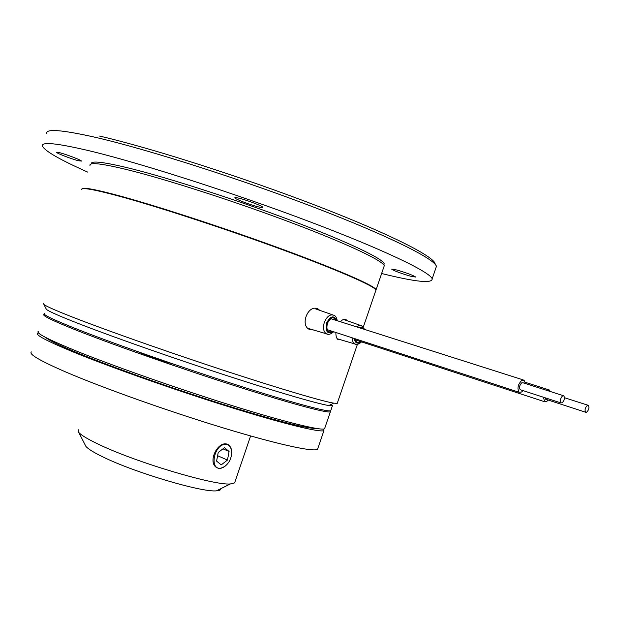 <?xml version="1.0" encoding="UTF-8"?>
<svg xmlns="http://www.w3.org/2000/svg" width="620" height="620" viewBox="0 0 620 620"><rect width="100%" height="100%" fill="white"/><g stroke="black" fill="none" stroke-linecap="round" stroke-linejoin="round"><path stroke-width="0.93" d="M586.597 412.23C588.853 409.96 589.45 407.673 588.403 405.371L587.411 405.364C585.156 407.627 584.552 409.913 585.598 412.222L586.597 412.23M546.894 390.414L549.39 390.011L550.32 391.514M548.243 400.071L546.375 401.76L544.569 401.721L543.523 397.265M544.98 397.73L546.088 399.373M562.301 402.744C564.448 400.249 564.96 397.947 563.836 395.839L562.456 395.994C560.31 398.482 559.79 400.784 560.906 402.907L562.301 402.744M563.317 395.669L523.04 382.78L521.629 382.912C519.475 385.33 518.979 387.578 520.164 389.678L520.699 389.856M522.993 390.6L521.56 392.018L519.072 392.259C517.01 388.585 517.87 384.64 521.653 380.424L524.109 380.192L525.334 383.517M383.803 267.142L384.292 265.716C382.618 260.64 347.89 244.071 292.71 223.215C237.646 202.391 169.895 180.451 130.231 170.438C102.447 163.541 89.024 161.905 89.962 165.525M375.759 290.679L376.123 289.618C374.093 285.572 339.016 270.095 283.697 249.721C228.493 229.385 160.859 207.196 121.489 196.393C94.992 189.193 81.77 186.783 81.84 189.162M91.303 163.951C90.458 160.324 103.842 161.913 131.471 168.725C170.973 178.63 238.374 200.446 293.136 221.193C348.022 241.971 382.548 258.54 384.191 263.678L383.873 264.996M87.746 172.12C59.892 159.704 44.787 151.032 42.439 146.119C41.122 141.422 57.699 143.212 92.171 151.482C143.437 164.013 235.127 193.487 309.659 221.697C384.369 249.953 430.017 272.025 432.171 278.791C432.419 283.712 415.571 281.945 381.626 273.505M59.45 152.644C66.146 154.279 81.716 160.27 81.422 161.084L78.422 160.735C71.719 159.077 56.358 153.179 56.552 152.319L59.45 152.644M239.49 198.33C247.682 200.345 262.988 206.243 262.872 207.336C262.934 207.793 261.322 207.615 258.052 206.786C249.852 204.747 234.794 198.95 234.817 197.819C234.748 197.369 236.305 197.54 239.49 198.33M396.909 270.018C406.883 272.978 413.168 275.334 415.772 277.07L410.432 276.179C400.536 273.234 394.289 270.894 391.701 269.165L396.909 270.018M83.514 188.674C87.048 187.93 99.898 190.58 122.07 196.633C160.727 207.243 226.703 228.85 281.24 248.876C335.877 268.933 371.597 284.518 375.147 289.029M43.578 303.467L43.927 304.498C46.802 306.683 58.776 311.829 79.856 319.935C115.134 333.459 175.297 354.524 228.656 371.969C282.085 389.43 322.253 401.225 333.653 403.132L337.21 403.426L337.443 402.76M81.794 189.828C80.592 186.976 93.783 189.294 121.357 196.78C160.727 207.599 228.354 229.795 283.557 250.124C338.877 270.49 373.961 285.952 375.999 289.982L375.635 291.036M313.697 330.042L309.256 329.375C299.91 324.857 308.132 304.56 317.502 308.729L319.974 310.419M340.876 339.822L338.055 339.621C336.474 338.419 335.761 336.04 335.916 332.49M340.326 321.703L342.356 319.99L344.309 319.269L345.689 319.432L347.146 320.734M45.895 308.373L46.415 309.403C49.282 311.651 60.985 316.758 81.53 324.733C115.917 338.024 174.367 358.531 226.285 375.449C278.264 392.382 317.517 403.775 328.825 405.542L332.413 405.775L331.537 404.186M44.361 313.348C41.935 314.332 53.707 319.943 79.693 330.197C116.731 344.704 181.993 367.528 236.422 384.927C290.958 402.357 326.957 412.021 330.692 410.82L330.956 410.045M356.973 340.38L356.043 340.078L355.399 338.853M224.99 466.341L220.503 468.542L218.713 468.48L216.45 467.472C207.529 461.97 217.558 441.161 227.013 444.091L228.981 444.974L231.345 449.167M220.782 488.692C220.937 489.955 219.496 490.668 216.458 490.839C202.058 492.575 133.982 472.378 102.54 456.739C93.581 452.383 88.04 448.934 85.909 446.392L85.064 444.757M78.151 429.598L78.717 432.341C81.096 435.124 87.482 438.999 97.89 443.974C134.486 461.854 214.334 485.731 230.322 483.949L234.631 482.871L235.019 481.74M31.38 351.928C28.559 354.097 39.974 360.762 65.627 371.93C102.223 387.678 167.299 410.882 221.937 427.521C276.683 444.199 313.24 452.158 317.525 449.337L317.983 447.996M38.518 332.925L37.688 333.188C35.053 334.777 46.647 340.938 72.463 351.656C109.267 366.8 174.437 389.825 228.974 406.829C283.619 423.871 319.904 432.659 323.919 430.629L323.865 429.001M174.917 364.576C163.696 361.351 143.569 354.353 138.105 351.78M278.767 398.055L288.323 400.861M38.293 331.382C35.681 332.925 47.291 339.031 73.114 349.703C109.949 364.793 175.127 387.795 229.648 404.837C284.286 421.918 320.548 430.784 324.539 428.831L324.896 427.785M44.439 314.325L43.997 314.433C41.556 315.448 53.328 321.09 79.298 331.367C116.328 345.913 181.583 368.745 236.011 386.121C290.555 403.535 326.57 413.145 330.321 411.905L330.39 410.882M315.65 428.335C308.466 429.032 272.428 419.903 221.735 403.946C171.12 388.019 112.383 367.203 78.453 353.268C59.784 345.572 48.848 340.303 45.648 337.451M225.138 444.346C214.016 444.687 209.25 469.96 220.596 468.185L223.324 467.364C228.625 464.093 231.446 459.017 231.779 452.135C231.407 446.95 229.191 444.354 225.138 444.346M229.09 451.507L224.502 447.671L218.225 452.468L216.589 461.11L221.224 464.884L227.447 460.071L229.09 451.507L222.975 448.841M217.612 455.716L227.447 460.071M435.666 268.599L436.441 266.337C434.519 258.873 389.128 236.034 314.51 207.444C240.072 178.901 148.288 149.621 96.821 137.656C62.209 129.782 45.477 128.441 46.624 133.633M328.267 334.288L326.26 333.746C323.438 331.56 322.795 327.771 324.33 322.385C327.004 316.154 330.29 313.829 334.172 315.386C335.606 315.944 336.637 317.719 337.257 320.726M333.149 331.591C327.391 334.436 325.182 331.623 326.531 323.136C330.468 315.812 333.862 314.952 336.722 320.555M332.405 331.344C327.554 333.134 325.771 330.46 327.042 323.33C330.243 317.091 333.227 316.091 335.978 320.315M328.863 330.189L327.833 329.856C328.12 328.995 326.066 330.971 327.368 323.462C331.212 316.068 332.25 319.726 332.428 319.184M361.088 341.728C357.422 344.325 355.136 343.248 354.237 338.474M356.337 344.356L354.531 343.868L353.051 342.364L351.935 337.722M360.39 341.496C357.523 343.178 355.678 342.24 354.849 338.667M356.647 326.895L359.112 325.562L361.445 325.639L364.723 329.468M360.778 328.213L362.599 328.786M359.429 327.779L362.003 327.515L363.94 329.22M99.479 136.051C151.381 148.017 244.451 177.793 318.525 206.46C392.786 235.174 435.938 257.571 435.116 264.244M587.938 405.224L564.487 397.699M548.545 389.74L525.225 382.292M544.569 401.721L355.113 339.768M585.598 412.222L545.608 399.218M523.164 379.889L331.39 318.858M519.072 392.259L326.887 329.546M560.906 402.907L520.164 389.678M384.292 265.716L376.123 289.618M332.436 314.782L315.169 308.737M46.415 309.403L43.927 304.498M337.172 338.729L354.531 343.868C356.562 345.007 358.903 344.348 361.561 341.876M330.692 410.82L332.413 405.775M360.561 325.438L343.496 319.447M328.825 405.542L333.653 403.132M344.743 319.246L346.208 319.711M315.975 308.38L318.362 309.132M337.21 403.426L357.422 344.301M363.351 326.965L375.999 289.982M333.661 331.754C330.778 334.335 328.305 335.002 326.26 333.746L307.884 328.329M432.171 278.791L436.441 266.337L435.736 265.019M383.78 264.872L384.191 263.678M85.909 446.392L78.717 432.341M317.525 449.337L323.919 430.629M234.631 482.871L250.612 435.953M216.458 490.839L230.322 483.949M324.539 428.831L330.321 411.905"/></g></svg>
